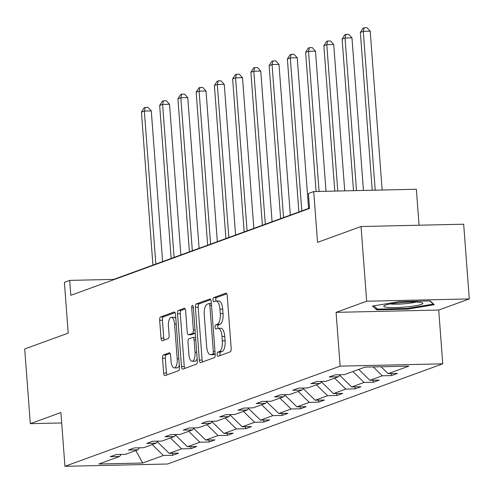 <?xml version="1.0" encoding="UTF-8"?>
<svg xmlns="http://www.w3.org/2000/svg" width="494" height="494" viewBox="0 0 494 494"><rect width="100%" height="100%" fill="white"/><g stroke="black" fill="none" stroke-linecap="round" stroke-linejoin="round"><path stroke-width="0.74" d="M222.708 309.139L219.929 309.207A9.485 3.736 -91.3 0 0 216.045 301.062L218.817 301A9.485 3.736 -91.3 0 1 222.708 309.139L223.035 313.542A9.485 3.736 -91.3 0 1 220.071 324.262L218.49 324.836A2.075 0.815 -91.3 0 0 217.842 327.182A2.075 0.815 -91.3 0 0 218.089 328.337L220.867 328.275A9.485 3.736 -91.3 0 1 224.758 336.42L225.085 340.817A9.485 3.736 -91.3 0 1 222.121 351.537L219.342 351.605L217.768 352.179A2.075 0.815 -91.3 0 0 217.119 354.519A2.075 0.815 -91.3 0 0 217.965 356.304A2.075 0.815 -91.3 0 0 218.076 356.285L230.272 351.845A2.964 1.167 -91.3 0 0 231.198 348.492L227.228 295.702A2.964 1.167 -91.3 0 0 226.017 293.152A2.964 1.167 -91.3 0 0 225.863 293.183L213.667 297.623A2.075 0.815 -91.3 0 0 213.013 299.969A2.075 0.815 -91.3 0 0 213.865 301.754A2.075 0.815 -91.3 0 0 213.976 301.729L215.551 301.155A9.485 3.736 -91.3 0 1 216.045 301.062A2.075 0.815 -91.3 0 1 215.792 299.907A2.075 0.815 -91.3 0 1 216.44 297.561L213.667 297.623M222.121 351.537L220.54 352.111A2.075 0.815 -91.3 0 0 219.892 354.457A2.075 0.815 -91.3 0 0 220.108 355.544M220.071 324.262L217.292 324.323L215.717 324.898A2.075 0.815 -91.3 0 0 215.069 327.244A2.075 0.815 -91.3 0 0 215.915 329.029A2.075 0.815 -91.3 0 0 216.026 329.004L217.601 328.43A9.485 3.736 -91.3 0 1 218.095 328.337A9.485 3.736 -91.3 0 1 221.985 336.482L222.312 340.879A9.485 3.736 -91.3 0 1 219.342 351.605M361.046 226.524L463.681 224.214L469.3 298.913L366.665 301.223L361.046 226.524L317.543 242.363L313.721 191.567L308.398 193.506L309.522 208.443L70.827 295.332L69.71 280.394L64.387 282.327L68.203 333.123L24.7 348.962L30.319 423.661L61.682 422.957M163.458 354.92A2.964 1.167 -91.3 0 0 162.532 358.274L163.644 373.081A2.964 1.167 -91.3 0 0 164.86 375.625A2.964 1.167 -91.3 0 0 165.015 375.601L178.556 370.667A2.964 1.167 -91.3 0 0 179.483 367.314L175.518 314.524A2.964 1.167 -91.3 0 0 174.302 311.98A2.964 1.167 -91.3 0 0 174.147 312.01L160.599 316.938A2.964 1.167 -91.3 0 0 159.673 320.291L161.019 338.18A2.964 1.167 -91.3 0 0 162.236 340.724A2.964 1.167 -91.3 0 0 162.39 340.699L168.182 338.588A2.964 1.167 -91.3 0 0 169.115 335.235L168.448 326.361A7.929 3.125 -91.3 0 1 171.338 317.321A7.929 3.125 -91.3 0 1 174.586 324.126L177.198 358.885A7.929 3.125 -91.3 0 1 174.308 367.925A7.929 3.125 -91.3 0 1 171.06 361.12L170.621 355.328A2.964 1.167 -91.3 0 0 169.411 352.784A2.964 1.167 -91.3 0 0 169.257 352.809L163.458 354.92L166.231 354.859A2.964 1.167 -91.3 0 0 165.305 358.212L166.416 373.019A2.964 1.167 -91.3 0 0 166.879 374.915M217.292 324.323A9.485 3.736 -91.3 0 0 220.262 313.604L219.929 309.207M366.665 301.223L336.081 312.356L340.125 366.14L64.942 466.311L60.898 412.527L30.319 423.661M199.341 360.089A2.964 1.167 -91.3 0 0 200.558 362.633A2.964 1.167 -91.3 0 0 200.712 362.602L214.26 357.675A2.964 1.167 -91.3 0 0 215.186 354.322L211.216 301.531A2.964 1.167 -91.3 0 0 209.999 298.981A2.964 1.167 -91.3 0 0 209.845 299.012L196.303 303.946A2.964 1.167 -91.3 0 0 195.377 307.293L199.341 360.089L202.12 360.027A2.964 1.167 -91.3 0 0 202.583 361.923M196.408 364.171L182.86 369.098A2.964 1.167 -91.3 0 1 182.706 369.129A2.964 1.167 -91.3 0 1 181.496 366.585L177.525 313.795A2.964 1.167 -91.3 0 1 178.451 310.442L184.25 308.33A2.964 1.167 -91.3 0 1 184.404 308.305A2.964 1.167 -91.3 0 1 185.621 310.85L187.226 332.258A2.964 1.167 -91.3 0 0 188.442 334.802A2.964 1.167 -91.3 0 0 188.597 334.771L192.444 333.37A2.964 1.167 -91.3 0 0 193.37 330.023L191.691 307.731A2.075 0.815 -91.3 0 1 192.45 305.366A2.075 0.815 -91.3 0 1 193.302 307.144L197.334 360.818A2.964 1.167 -91.3 0 1 196.408 364.171M121.252 454.443L119.548 456.475L110.255 456.684L116.102 454.554L125.396 454.344L137.795 449.836L128.502 450.046L134.349 447.916L143.643 447.706L156.036 443.192L146.743 443.402L152.59 441.272L161.884 441.062L174.283 436.554L164.99 436.764L170.838 434.634L180.131 434.424L192.524 429.91L183.231 430.12L189.079 427.989L198.372 427.779L210.771 423.272L201.478 423.481L207.326 421.351L216.619 421.141L229.012 416.627L219.719 416.837L225.567 414.707L234.86 414.497L247.259 409.989L237.966 410.199L243.814 408.069L253.107 407.859L265.5 403.345L256.207 403.555L262.055 401.424L271.348 401.214L283.747 396.707L274.454 396.917L280.302 394.786L289.595 394.576L301.988 390.062L292.695 390.272L298.543 388.142L307.836 387.932L320.236 383.424L310.942 383.634L316.79 381.504L326.083 381.294L338.476 376.78L329.183 376.99L335.031 374.86L344.324 374.65L365.029 367.116L408.853 366.128L388.154 373.668L397.448 373.458L391.6 375.582L382.307 375.792L369.913 380.306L379.207 380.096L373.359 382.226L364.066 382.436L351.666 386.95L360.96 386.74L355.112 388.864L345.819 389.074L333.425 393.588L342.719 393.378L336.871 395.509L327.578 395.719L315.178 400.226L324.472 400.023L318.624 402.147L309.33 402.357L296.937 406.871L306.224 406.661L300.383 408.791L291.089 409.001L278.69 413.509L287.983 413.305L282.136 415.429L272.842 415.639L260.449 420.153L269.736 419.943L263.895 422.074L254.601 422.284L242.202 426.791L251.495 426.588L245.648 428.712L236.354 428.922L223.961 433.436L233.248 433.226L227.407 435.356L218.113 435.566L205.714 440.074L215.007 439.87L209.16 441.994L199.866 442.204L187.473 446.718L196.76 446.508L190.919 448.638L181.625 448.848L169.226 453.356L178.519 453.152L172.672 455.277L163.378 455.487L142.68 463.02L98.849 464.008L119.548 456.475M340.125 366.14L442.76 363.825L167.583 464.002L64.942 466.311M157.283 441.704L169.226 453.356M170.449 437.95L181.625 448.848M139.493 447.799L137.795 449.836M175.524 435.066L187.473 446.718M188.696 431.305L199.866 442.204M157.74 441.161L156.036 443.192M193.772 428.421L205.714 440.074M206.937 424.667L218.113 435.566M175.981 434.516L174.283 436.554M212.012 421.783L223.961 433.436M225.184 418.023L236.354 428.922M194.228 427.878L192.524 429.91M230.26 415.139L242.202 426.791M243.425 411.385L254.601 422.284M212.469 421.234L210.771 423.272M248.501 408.501L260.449 420.153M261.672 404.74L272.842 415.639M230.717 414.596L229.012 416.627M266.748 401.857L278.69 413.509M279.913 398.102L291.089 409.001M248.957 407.951L247.259 409.989M284.989 395.219L296.937 406.871M298.16 391.458L309.33 402.357M267.205 401.313L265.5 403.345M303.236 388.574L315.178 400.226M316.401 384.82L327.578 395.719M285.446 394.669L283.747 396.707M321.477 381.936L333.425 393.588M334.648 378.176L345.819 389.074M303.693 388.031L301.988 390.062M339.724 375.292L351.666 386.95M352.889 371.537L364.066 382.436M321.934 381.387L320.236 383.424M358.737 369.407L369.913 380.306M373.223 366.931L382.307 375.792M340.181 374.748L338.476 376.78M381.072 366.758L388.154 373.668M419.06 225.221L416.362 189.251L313.721 191.567M336.081 312.356L438.715 310.047L469.3 298.913M438.715 310.047L442.76 363.825M309.497 208.116L113.676 279.4L69.71 280.394M113.7 279.728L113.676 279.4M152.208 444.588L163.378 455.487M142.68 463.02L135.862 450.534M391.452 373.588L391.6 375.582M373.205 380.232L373.359 382.226M354.964 386.87L355.112 388.864M336.717 393.514L336.871 395.509M318.476 400.152L318.624 402.147M300.228 406.797L300.383 408.791M281.988 413.435L282.136 415.429M263.74 420.079L263.895 422.074M245.499 426.717L245.648 428.712M227.252 433.361L227.407 435.356M209.011 440L209.16 441.994M190.764 446.644L190.919 448.638M172.523 453.282L172.672 455.277M407.531 309.151L434.275 304.693L430.101 300.932L399.195 301.63L372.451 306.089L376.619 309.849L407.531 309.151L407.476 308.417M226.765 293.8L216.44 297.561M210.753 299.63L199.076 303.884A2.964 1.167 -91.3 0 0 198.15 307.231L202.12 360.027M212.686 354.025A2.075 0.815 -91.3 0 0 213.334 351.679L209.851 305.341A2.075 0.815 -91.3 0 0 208.999 303.557A2.075 0.815 -91.3 0 0 208.894 303.582L207.227 304.187A9.485 3.736 -91.3 0 0 204.263 314.906L206.646 346.584A9.485 3.736 -91.3 0 0 210.53 354.723A9.485 3.736 -91.3 0 0 211.024 354.63L212.686 354.025L215.162 353.97M210.53 354.723L213.303 354.661A9.485 3.736 -91.3 0 0 213.797 354.569L211.024 354.63M215.168 354.068L213.797 354.569M185.151 308.948L181.224 310.38A2.964 1.167 -91.3 0 0 180.298 313.733L184.268 366.523A2.964 1.167 -91.3 0 0 184.731 368.419M191.061 334.716A2.964 1.167 -91.3 0 0 191.215 334.741A2.964 1.167 -91.3 0 0 191.369 334.71L195.216 333.308A2.964 1.167 -91.3 0 0 195.266 333.289M188.899 354.476A7.929 3.125 -91.3 0 0 192.147 361.281A7.929 3.125 -91.3 0 0 195.037 352.241L194.117 339.996A2.964 1.167 -91.3 0 0 192.901 337.451A2.964 1.167 -91.3 0 0 192.753 337.476L188.906 338.878A2.964 1.167 -91.3 0 0 187.979 342.231L188.899 354.476M192.147 361.281L194.92 361.219A7.929 3.125 -91.3 0 0 197.168 358.588M192.901 337.451L195.575 337.39A2.964 1.167 -91.3 0 0 195.525 337.414M170.158 353.426L166.231 354.859M174.308 367.925L177.08 367.863A7.929 3.125 -91.3 0 0 179.328 365.233M175.808 318.451A7.929 3.125 -91.3 0 0 174.11 317.259L171.338 317.321M175.055 312.628L163.378 316.876A2.964 1.167 -91.3 0 0 162.446 320.229L163.792 338.118A2.964 1.167 -91.3 0 0 164.255 340.014M376.508 308.293L376.619 309.849M382.152 190.023L370.21 31.208L363.275 31.363L360.354 32.425L372.223 190.246M375.218 190.178L363.275 31.363L364.189 27.75L366.962 27.689L370.21 31.208M360.354 32.425L363.016 28.177L364.189 27.75M363.442 190.443L351.969 37.847L345.034 38.001L342.107 39.069L353.506 190.672M356.507 190.604L345.034 38.001L345.942 34.389L348.721 34.327L351.969 37.847M342.107 39.069L344.775 34.815L345.942 34.389M344.732 190.869L333.722 44.491L326.787 44.645L323.866 45.707L334.796 191.092M337.797 191.024L326.787 44.645L327.701 41.033L330.474 40.971L333.722 44.491M323.866 45.707L326.528 41.459L327.701 41.033M418.918 302.192A19.624 2.384 175.7 0 0 399.01 302.779A19.624 2.384 175.7 0 0 384.159 305.724A19.624 2.384 175.7 0 0 387.716 307.392A19.624 2.384 175.7 0 0 411.576 306.348A19.624 2.384 175.7 0 0 422.401 302.853A19.624 2.384 175.7 0 0 418.918 302.192M390.439 303.946A14.857 1.803 175.7 0 0 391.304 304.038A14.857 1.803 175.7 0 0 415.923 302.032M429.743 300.939L433.269 304.119L407.359 308.435L377.41 309.108L373.804 305.86M433.238 303.761L433.269 304.119M326.021 191.289L315.481 51.129L308.546 51.283L305.619 52.352L316.086 191.511M319.081 191.444L308.546 51.283L309.454 47.671L312.233 47.609L315.481 51.129M305.619 52.352L308.287 48.097L309.454 47.671M308.565 208.456L297.234 57.773L290.299 57.928L287.378 58.99L298.882 211.982M301.803 210.919L290.299 57.928L291.213 54.315L293.986 54.254L297.234 57.773M287.378 58.99L290.04 54.741L291.213 54.315M290.324 215.1L278.993 64.411L272.058 64.566L269.131 65.634L280.635 218.626M283.562 217.558L272.058 64.566L272.966 60.953L275.745 60.892L278.993 64.411M269.131 65.634L271.799 61.38L272.966 60.953M272.077 221.738L260.746 71.056L253.811 71.21L250.89 72.272L262.394 225.264M265.315 224.202L253.811 71.21L254.725 67.598L257.498 67.536L260.746 71.056M250.89 72.272L253.552 68.024L254.725 67.598M253.836 228.382L242.505 77.694L235.57 77.848L232.643 78.916L244.147 231.908M247.074 230.84L235.57 77.848L236.478 74.236L239.257 74.174L242.505 77.694M232.643 78.916L235.311 74.662L236.478 74.236M235.589 235.021L224.257 84.338L217.323 84.493L214.402 85.555L225.906 238.546M228.827 237.484L217.323 84.493L218.237 80.88L221.009 80.818L224.257 84.338M214.402 85.555L217.064 81.306L218.237 80.88M217.348 241.665L206.017 90.976L199.082 91.131L196.155 92.199L207.659 245.191M210.586 244.122L199.082 91.131L199.99 87.518L202.768 87.457L206.017 90.976M196.155 92.199L198.823 87.944L199.99 87.518M199.101 248.303L187.769 97.621L180.835 97.775L177.914 98.837L189.418 251.829M192.339 250.767L180.835 97.775L181.749 94.163L184.521 94.101L187.769 97.621M177.914 98.837L180.576 94.589L181.749 94.163M180.86 254.947L169.528 104.259L162.594 104.413L159.667 105.481L171.171 258.473M174.098 257.405L162.594 104.413L163.502 100.801L166.28 100.739L169.528 104.259M159.667 105.481L162.335 101.227L163.502 100.801M162.612 261.585L151.281 110.903L144.347 111.057L141.426 112.119L152.93 265.111M155.851 264.049L144.347 111.057L145.261 107.445L148.033 107.383L151.281 110.903M141.426 112.119L144.087 107.871L145.261 107.445M225.085 340.817L222.312 340.879M224.758 336.42L221.985 336.482M218.49 324.836L215.717 324.898M223.035 313.542L220.262 313.604M226.172 293.177L225.863 293.183M220.54 352.111L217.768 352.179M198.15 307.231L195.377 307.293M199.076 303.884L196.303 303.946M210.154 299.006L209.845 299.012M214.983 351.642L213.334 351.679M211.5 305.304L209.851 305.341M211.364 303.526L209.11 303.575M184.268 366.523L181.496 366.585M180.298 313.733L177.525 313.795M181.224 310.38L178.451 310.442M184.558 308.324L184.25 308.33M191.369 334.71L188.597 334.771M195.216 333.308L192.444 333.37M195.019 329.986L193.37 330.023M193.339 307.694L191.691 307.731M196.686 352.203L195.037 352.241M195.766 339.958L194.117 339.996M169.566 352.802L169.257 352.809M178.847 358.848L177.198 358.885M176.234 324.089L174.586 324.126M163.792 338.118L161.019 338.18M162.446 320.229L159.673 320.291M163.378 316.876L160.599 316.938M174.456 312.004L174.147 312.01M166.416 373.019L163.644 373.081M165.305 358.212L162.532 358.274M211.364 303.507L208.999 303.557M191.215 334.741L188.442 334.802"/></g></svg>
